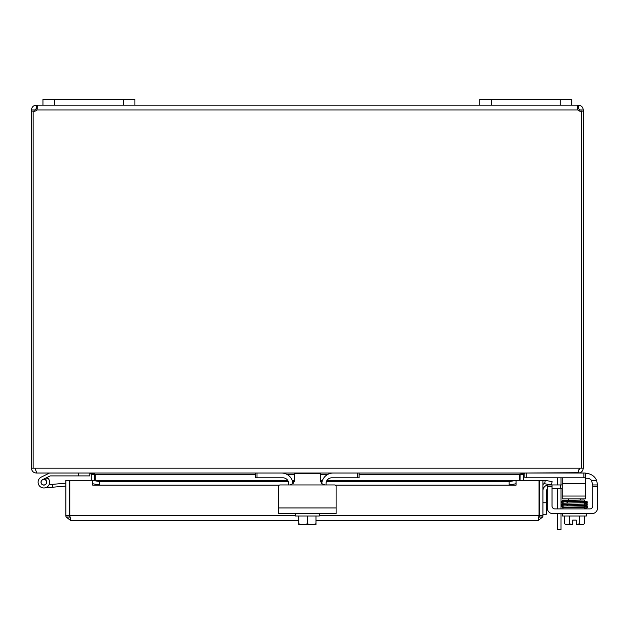<?xml version="1.0" encoding="UTF-8"?>
<svg xmlns="http://www.w3.org/2000/svg" width="629" height="629" viewBox="0 0 629 629"><rect width="100%" height="100%" fill="white"/><g stroke="black" fill="none" stroke-linecap="round" stroke-linejoin="round"><path stroke-width="0.94" d="M134.913 99.406L42.945 99.406L42.945 105.153L134.913 105.153L134.913 99.406M557.577 513.689L557.577 529.594L560.982 529.594L560.982 513.689M560.982 529.594L557.577 529.594M557.577 484.951L557.577 479.298A2.878 2.878 0 0 0 557.16 477.804M560.903 477.804A5.747 5.747 0 0 1 560.982 478.771L560.982 484.951M560.982 488.356L560.982 508.908M557.577 508.908L557.577 488.356M571.761 99.406L479.793 99.406L479.793 105.153L571.761 105.153L571.761 99.406M94.68 480.32L94.633 473.794M33.148 111.129L31.45 111.129L31.45 468.18C31.78 471.168 33.392 472.78 36.293 473.024L89.837 473.024L91.276 474.463L91.276 480.32M520.081 473.794L520.034 480.32M578.421 472.709L524.869 473.024L523.438 474.463L523.438 480.32M255.626 474.463L95.183 474.463L95.183 480.32M524.366 473.024L519.523 474.463L519.523 480.32M95.183 474.463L90.348 473.024M35.405 469.313L34.854 468.18M579.859 468.18L579.309 469.313M585.253 473.456L586.055 473.456L585.253 473.024L578.421 473.024C581.314 472.788 582.926 471.176 583.264 468.18L583.264 111.129L581.558 111.129M31.45 468.18L579.348 468.18L577.909 473.024L255.626 473.024L255.626 477.804L255.626 473.024L36.796 473.024L35.397 469.313M579.348 468.18L583.264 468.18M33.148 468.18L33.148 111.011A3.216 3.216 0 0 0 36.844 109.989L37.481 105.955M581.18 111.129L579.859 111.129L579.859 109.989L578.421 108.55L577.438 108.613M581.558 468.18L581.558 111.011A3.216 3.216 0 0 1 577.87 109.989L577.186 106.568L577.87 105.153L578.421 105.153C581.353 105.444 582.965 107.056 583.264 109.989L583.264 111.129M583.264 109.989L579.859 109.989M578.421 105.153L578.421 108.55M37.15 109.084L37.268 108.613L36.293 108.55L34.854 109.989L34.854 111.129L33.526 111.129M31.45 111.129L31.45 109.989C31.741 107.064 33.361 105.444 36.293 105.153L36.844 105.153L37.528 106.568M34.854 109.989L31.45 109.989M36.293 108.55L36.293 105.153M36.844 108.55L36.844 105.153L42.945 105.153M571.761 105.153L577.87 105.153L577.87 108.55M134.913 105.153L479.793 105.153M547.246 489.15A2.878 2.878 0 0 0 546.349 491.225L546.349 502.768L542.945 502.768M542.945 490.699A5.747 5.747 0 0 1 547.246 485.14M542.945 514.27L546.349 514.27L546.349 502.768M548.692 484.951L560.722 484.951L560.722 488.356L552.026 488.356M562.255 484.951L560.722 484.951M560.722 488.356L562.255 488.356M69.772 509.042A5.747 5.747 0 0 0 69.772 513.767M539.037 509.042A5.747 5.747 0 0 1 539.037 513.767A5.747 5.747 0 0 0 539.037 509.042M65.864 515.717L65.864 480.32L69.261 480.32L69.261 515.717L65.864 515.717L66.014 516.92L70.7 520.553L298.736 520.553L70.7 520.553L69.772 515.717L69.772 480.32L92.754 480.32L92.754 485.163L92.762 483.756L99.665 484.951L99.665 481.602L92.762 480.407L92.762 483.756M544.706 483.756L551.499 484.951L552.089 481.602L545.296 480.407L544.635 483.74A1.439 1.439 0 0 0 542.945 485.156M545.296 480.407L545.225 480.391A4.843 4.843 0 0 0 542.945 480.532M516.047 480.407L509.144 481.602L509.144 484.951L516.047 483.756L516.047 480.32L326.994 480.391M516.047 483.756L516.047 485.163L335.438 485.156M92.762 480.407L287.712 480.391M509.144 481.602L326.388 481.602M322.103 481.602L320.476 481.602M294.238 481.602L292.611 481.602M288.318 481.602L99.665 481.602M327.049 480.32L516.047 480.32L516.055 485.163M516.055 480.32L539.037 480.32L539.037 515.717L538.11 520.553L315.978 520.553L538.11 520.553L542.796 516.92L542.945 515.717L542.945 480.32L539.54 480.32L539.54 515.717L542.945 515.717M69.921 516.92L69.261 515.717M319.312 515.717L539.037 515.717L538.888 516.92L539.54 515.717M69.261 482.891A2.878 2.878 0 0 1 69.772 482.938M40.995 482.474A2.878 2.878 0 0 0 44.109 485.085A2.878 2.878 0 0 1 40.995 482.474A2.878 2.878 0 0 0 44.109 485.085A2.878 2.878 0 0 1 40.995 482.474M45.06 479.613A2.878 2.878 0 0 0 42.591 479.636L47.057 477.45A5.747 5.747 0 0 1 47.953 478.189L45.06 479.613A2.878 2.878 0 0 1 43.857 485.093A2.878 2.878 0 0 1 42.591 479.636M65.864 486.068L44.352 487.947L52.6 487.223L44.352 487.947L52.6 487.223L44.352 487.947L52.6 487.223L52.349 484.361L49.062 484.652A5.747 5.747 0 0 0 49.447 483.552M69.772 508.806L69.261 508.845M65.864 483.182L52.349 484.361M43.613 479.471A2.76 2.76 0 0 0 41.105 482.459A2.76 2.76 0 0 0 44.093 484.967A2.76 2.76 0 0 0 46.601 481.979A2.76 2.76 0 0 0 43.613 479.471M49.715 473.024A0.692 0.692 0 0 0 49.416 473.094L41.325 477.057A5.747 5.747 0 0 0 40.649 486.995A5.747 5.747 0 0 0 47.953 478.189M78.342 473.024L78.342 475.901L50.383 475.901A0.692 0.692 0 0 0 50.076 475.964L47.057 477.45M78.342 475.901L89.837 475.901L89.837 473.024M278.616 506.038L278.616 486.335L278.616 513.689L336.098 513.689L336.098 486.335L336.098 506.038M293.067 483.607L289.812 484.951L324.902 484.951L321.647 483.607L320.303 480.352L320.303 473.456L294.411 473.456L294.411 480.352L293.067 483.607M321.757 483.709A11.495 11.495 0 0 1 333.221 473.024L357.704 473.024L357.704 477.804L331.798 477.804A5.747 5.747 0 0 0 326.05 483.552L326.05 484.951L334.714 484.951A1.376 1.376 0 0 1 336.098 486.335M278.616 486.335A1.376 1.376 0 0 1 279.991 484.951L288.664 484.951L288.664 483.552A5.747 5.747 0 0 0 282.916 477.804L257.002 477.804L257.002 473.024L281.485 473.024A11.495 11.495 0 0 1 292.957 483.709M279.991 484.951L289.812 484.951M324.902 484.951L334.714 484.951M295.402 513.689L295.402 515.992L319.312 515.992L319.312 513.689M314.036 524.728L315.805 524.728A14.837 14.837 0 0 0 315.978 524.61L315.978 523.666A12.195 10.559 90 0 1 311.669 524.728L298.909 524.728A14.837 14.837 0 0 1 298.736 524.61L298.736 523.666A12.195 10.559 -90 0 0 303.044 524.728L300.678 524.728M298.736 515.992L298.736 523.666M303.044 524.728A12.195 10.559 -90 0 0 307.353 523.666A12.195 10.559 90 0 0 311.669 524.728M307.353 515.992L307.353 523.666M315.978 515.992L315.978 523.666M255.626 477.804L257.002 477.804M357.704 477.804L359.088 477.804L359.088 473.024M592.77 506.038A2.878 2.878 0 0 1 589.892 508.908A2.878 2.878 0 0 0 592.77 506.038L592.77 484.951L597.55 484.951L592.77 484.951L591.472 480.352A5.747 5.747 0 0 0 587.022 478.237L585.253 478.237M592.77 486.335L597.55 486.335L597.55 507.941A5.747 5.747 0 0 1 591.803 513.689L587.478 513.689M557.318 513.689L552.993 513.689A5.747 5.747 0 0 1 547.246 507.941L547.246 486.335L552.026 486.335L552.026 484.951L547.246 484.951L547.246 486.335M564.512 515.992L564.512 523.666A12.195 6.093 -90 0 0 566.996 524.728L572.744 524.728L572.744 520.081L576.188 520.081L576.188 524.728L581.935 524.728A12.195 6.093 90 0 0 584.42 523.666L584.42 515.992M586.055 473.456A11.495 11.495 0 0 1 596.591 480.352L597.55 484.951L597.55 507.941M552.026 486.335L552.026 506.038A2.878 2.878 0 0 0 554.896 508.908L589.892 508.908M547.246 484.951L552.026 484.951M591.087 479.919A5.747 5.747 0 0 0 587.022 478.237M591.803 513.689L552.993 513.689M586.425 513.689L586.425 515.992L562.507 515.992L562.507 513.689M568.718 507.532L568.718 507.108M568.718 500.307L568.718 498.915M580.213 507.532L580.213 506.903M580.213 502.084L580.213 501.431M580.213 500.094L580.213 498.915M572.744 520.081L576.188 520.081M564.512 523.666A14.931 14.931 0 0 0 565.841 524.728L566.996 524.728A12.195 6.093 -90 0 0 569.489 523.666A12.195 12.195 0 0 0 572.744 524.61M576.188 524.61A12.195 12.195 0 0 0 579.443 523.666A12.195 6.093 90 0 0 581.935 524.728L583.091 524.728A14.931 14.931 0 0 0 584.42 523.666A14.931 14.931 0 0 1 583.091 524.728M579.443 515.992L579.443 523.666M569.489 515.992L569.489 523.666M585.961 508.908L585.961 508.075M584.726 507.532L562.971 507.532L562.971 508.908M583.649 507.469L584.168 506.809L584.726 507.469L584.207 508.138L583.649 507.469M567.342 501.667L575.763 501.51L567.342 501.667L567.743 502.335L566.957 502.335L567.342 501.667M573.263 501.557L584.215 501.337L584.726 500.668L584.168 500L562.444 500.511L561.752 501.203L562.31 501.871L561.752 502.54C560.934 501.879 562.798 501.588 567.334 501.667L575.763 501.51M562.255 477.804L562.255 483.552L585.253 483.552L585.253 473.024M524.869 473.024L524.869 477.804L526.253 477.804L526.253 473.024M562.255 496.037L562.255 498.915L585.253 498.915L585.253 496.037L562.255 496.037L562.255 483.552M583.869 473.024L583.869 477.804L585.253 477.804M583.869 477.804L526.253 477.804M585.253 483.552L585.253 496.037M54.44 105.153L54.44 99.406M123.418 99.406L123.418 105.153M491.288 105.153L491.288 99.406M560.266 99.406L560.266 105.153M523.438 474.463L520.034 474.463M519.523 474.463L359.088 474.463M327.654 474.463L320.303 474.463M294.411 474.463L287.052 474.463M91.276 474.463L94.68 474.463M577.87 109.989L36.844 109.989M322.496 480.391L320.303 480.391M294.411 480.391L292.218 480.391M279.268 485.156L92.762 485.156M69.772 515.717L295.402 515.717M66.014 516.92L70.7 517.148M538.11 517.148L542.796 516.92M336.098 507.941L278.616 507.941M596.591 480.352L591.472 480.352M562.601 501.903L563.089 502.532L562.593 503.169L584.215 502.665C586.943 502.602 587.934 502.335 587.179 501.863L586.857 501.289L584.616 501.077L587.116 501.58L586.566 502.547L587.116 503.507L586.37 503.931L587.179 504.631C587.926 505.103 586.936 505.37 584.215 505.441L584.726 504.772L584.168 504.112L586.33 504.002L585.843 504.631L586.33 505.268M586.566 502.547L587.179 503.224L584.215 504.033L584.726 503.365L584.168 502.697L586.33 502.587L585.843 503.224L586.338 503.86M567.743 505.126L566.957 505.126L567.743 505.126M586.338 506.644L585.851 506.007L586.338 505.37L585.851 506.007L586.338 505.37L584.168 505.472L584.726 506.141L584.207 506.809L562.593 507.304L563.081 506.675L562.593 506.038M584.215 502.665L584.726 501.997L584.184 501.337L586.338 501.234L585.843 501.863L586.338 502.5M92.762 480.32L287.665 480.32M292.186 480.32L294.411 480.32M320.303 480.32L322.52 480.32M562.601 503.294L563.089 503.931L562.601 504.56L584.215 504.033M584.168 502.697L562.46 503.231L561.752 503.931L562.483 503.231L561.815 502.823M561.815 504.214L562.515 504.631L561.783 505.126L562.326 505.999L561.752 506.675L562.255 506.015L584.168 505.472M584.207 505.441L562.601 505.968L563.081 505.331L562.601 504.694M587.179 506.007L586.527 505.323L587.179 506.007C587.832 506.494 586.841 506.762 584.207 506.809M587.179 507.336L586.621 506.675L587.179 507.336C588.076 507.721 587.085 507.988 584.207 508.138M586.338 507.973L585.851 507.336L586.338 506.707L585.851 507.336L586.338 507.973L585.851 507.336L586.338 506.707M562.593 500.566L563.089 501.203L562.593 501.832L567.845 501.659M561.815 501.486L562.31 501.871M587.179 504.631L586.37 503.931M584.168 504.112L567.334 504.458C562.082 504.521 560.227 504.812 561.752 505.331M561.752 502.54L562.483 503.231M566.988 507.532L562.585 507.375L561.752 506.675M561.752 503.931L562.515 504.631"/></g></svg>
